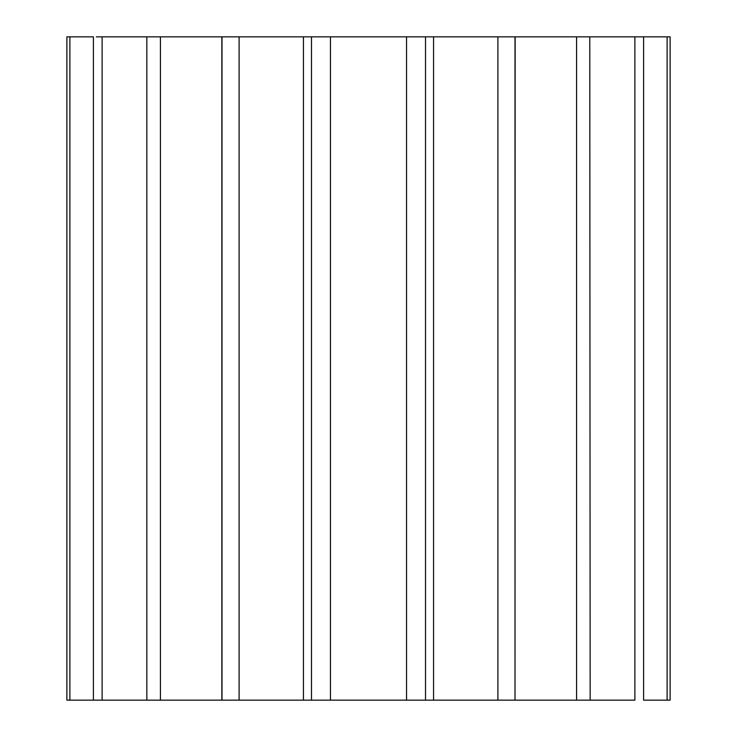 <?xml version="1.0" encoding="UTF-8"?>
<svg xmlns="http://www.w3.org/2000/svg" width="737" height="737" viewBox="0 0 737 737"><rect width="100%" height="100%" fill="white"/><g stroke="black" fill="none" stroke-linecap="round" stroke-linejoin="round"><path stroke-width="1.11" d="M221.994 36.85L221.994 700.15L239.101 700.15L239.101 36.85L303.441 36.85L219.506 36.85M311.484 36.85L311.484 700.15L515.006 700.15L515.006 36.85L303.441 36.85L303.441 700.15L311.484 700.15L304.952 700.15M640.674 36.85L643.604 36.85L643.604 700.15L670.117 700.15L670.117 36.85L515.154 36.85L515.006 700.15L589.784 700.15M66.883 36.85L69.886 36.85L66.883 36.85L66.883 700.15L221.846 700.15L221.846 36.85L147.216 36.85M146.847 700.15L146.847 36.85L96.326 36.85M73.027 700.15L93.396 700.15L93.396 36.85L69.886 36.85L69.886 700.15M589.784 36.85L590.153 700.15L634.879 700.15L634.879 36.85M560.046 700.15L517.494 700.15M239.101 700.15L303.441 700.15M219.506 700.15L176.954 700.15M102.121 700.15L102.121 36.85M160.426 700.15L160.426 36.85M330.452 700.15L330.452 36.85M406.548 36.85L406.548 700.15M425.516 700.15L425.516 36.85M497.899 36.85L497.899 700.15M576.574 36.85L576.574 700.15M667.114 36.85L667.114 700.15M433.559 700.15L433.559 36.85"/></g></svg>
